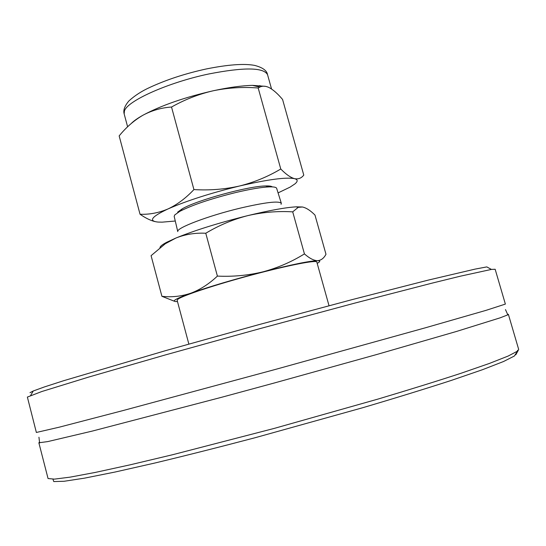 <?xml version="1.0" encoding="UTF-8"?>
<svg xmlns="http://www.w3.org/2000/svg" width="546" height="546" viewBox="0 0 546 546"><rect width="100%" height="100%" fill="white"/><g stroke="black" fill="none" stroke-linecap="round" stroke-linejoin="round"><path stroke-width="0.82" d="M507.466 314.209L508.381 314.339L507.814 314.844L500.156 317.827L456.436 331.47L376.979 354.443L274.795 382.855L222.079 397.16L92.294 431.081L47.72 441.598L38.862 442.786L48.055 478.535L54.423 479.129L70.12 477.143L95.434 472.399L130.016 464.851L172.768 454.688L274.385 428.364L378.132 399.037C409.671 389.612 437.23 381.047 460.831 373.334L489.325 363.465L508.176 356.04L517.465 351.16L517.533 350.3L518.113 350.6L515.874 354.688L515.069 354.9M39.114 442.485L39.585 442.205M27.375 397.078L36.364 432.466L59.234 427.184L123.13 410.537L275.675 369.349L425.668 327.716L486.077 310.34L505.371 304.088L495.154 269.26L491.393 269.424L460.053 276.262L432.186 283.108L355.057 303.037L259.964 328.624L165.083 355.009L88.548 377.115L41.762 391.543L27.375 397.078M516.147 354.211L515.874 354.688M508.381 314.339L518.68 349.42L518.113 350.6M517.465 351.16L514.387 356.012L503.569 361.5L482.534 369.69L451.31 380.419C425.696 388.725 396.157 397.829 362.708 407.725L255.235 437.694C219.171 447.174 185.756 455.61 154.989 462.994L115.076 472.031L84.514 478.153L64.087 481.279L53.774 481.558L52.969 479.286M491.393 269.424L486.827 266.905L475.279 269.069L428.207 280.118L352.293 299.57L258.872 324.645L165.697 350.614L63.391 380.794L44.315 386.971L33.272 390.984L29.996 392.676M329.026 305.719L316.816 262.046C316.666 259.739 288.015 265.301 251.952 274.952C215.916 284.575 182.617 295.598 177.921 299.228L177.129 300.259L188.855 344.069M317.178 263.343C320.502 261.589 320.577 260.701 317.424 260.674C321.007 260.449 323.86 258.313 325.982 254.279L314.987 215.069C310.469 210.517 306.272 207.821 302.409 206.989L298.198 207.371L292.711 211.855L304.429 253.897C309.405 258.278 313.732 260.544 317.424 260.674C309.521 260.933 291.441 264.639 263.186 271.785C234.132 279.327 209.971 286.479 190.718 293.243C174.85 299.024 170.441 301.801 177.477 301.563M281.067 204.334L281.32 203.283C278.91 200.71 265.185 202.334 240.131 208.156C208.176 215.793 175.792 228.16 177.771 231.613L174.181 216.38L174.727 214.96L179.784 211.363C192.247 205.003 210.893 198.724 235.715 192.54C250.3 189.093 261.486 187.21 269.287 186.882C273.792 186.746 276.249 187.23 276.658 188.343L281.32 203.283M131.293 123.451C133.709 121 137.469 118.325 142.567 115.445L142.868 115.274L142.567 115.445C133.866 120.605 126.065 127.423 119.158 135.899L140.042 214.25C149.468 214.626 158.804 212.851 168.045 208.927C186.78 200.737 210.626 193.093 239.585 185.995C267.813 179.477 286.118 177.027 294.492 178.651C297.898 179.552 298.034 181.313 294.895 183.927L290.028 187.155L278.078 192.895M175.273 221.021L162.066 222.161L157.924 222.058C148.198 221.041 151.57 216.666 168.045 208.927C177.197 204.627 185.824 198.178 193.926 189.578C209.514 190.534 224.74 189.339 239.585 185.995C254.327 182.268 268.052 176.611 280.767 169.007C285.981 174.331 290.554 177.546 294.492 178.651C298.321 179.395 301.412 178.208 303.774 175.089L282.569 99.447C277.743 93.721 273.225 89.742 269.007 87.51C265.561 85.906 262.496 85.77 259.8 87.101L258.19 87.995C243.127 86.8 228.187 87.715 213.384 90.738C228.794 87.415 241.823 85.626 252.484 85.374L265.54 86.343M174.317 301.215L161.916 296.307C171.601 297.427 181.197 296.403 190.718 293.243C200.143 289.701 209.036 283.981 217.397 276.092C233.04 276.836 248.3 275.402 263.186 271.785C277.955 267.779 291.7 261.821 304.429 253.897M161.916 296.307L151.085 255.671L165.295 243.748L175.873 238.049C194.785 230.351 218.741 222.877 247.741 215.629C232.985 219.431 218.994 225.3 205.774 233.244C195.168 232.726 185.203 234.33 175.873 238.049L166.81 242.219L165.295 243.748M217.397 276.092L205.774 233.244M292.711 211.855C277.58 210.947 262.592 212.21 247.741 215.629C269.376 210.408 285.517 207.473 296.157 206.838L302.409 206.989M159.978 247.631C160.06 246.382 162.339 244.574 166.81 242.219M177.648 212.128L182.391 208.749C197.133 200.129 248.628 186.043 265.711 185.954C269.26 185.852 271.471 186.159 272.331 186.896M142.868 115.274C161.015 105.521 184.528 97.338 213.384 90.738C198.676 94.137 184.725 99.57 171.526 107.036C161.357 107.712 151.802 110.463 142.868 115.274M154.798 221.553C150.259 220.393 145.345 217.956 140.042 214.25M258.19 87.995L280.767 169.007M171.526 107.036L193.926 189.578M208.777 73.976C244.007 67.11 263.595 67.342 267.547 74.672C266.864 70.536 262.551 67.445 254.6 65.397C244.076 63.418 227.969 64.605 206.286 68.96C185.394 73.539 166.694 79.634 150.184 87.251C141.851 91.005 134.732 95.591 128.829 101.01C124.638 106.02 123.089 110.312 124.16 113.896L124.44 110.954C127.232 100.901 168.352 82.419 208.777 73.976M259.91 85.538L258.231 86.725M38.943 437.216L39.612 442.929M507.814 314.844L505.48 309.589M33.272 390.984L30.624 395.475M127.614 126.802L124.16 113.896M296.157 206.838L298.198 207.371M182.391 208.749L179.784 211.363M265.711 185.954L269.287 186.882M271.546 88.991L267.547 74.672M252.484 85.374L259.8 87.101"/></g></svg>
